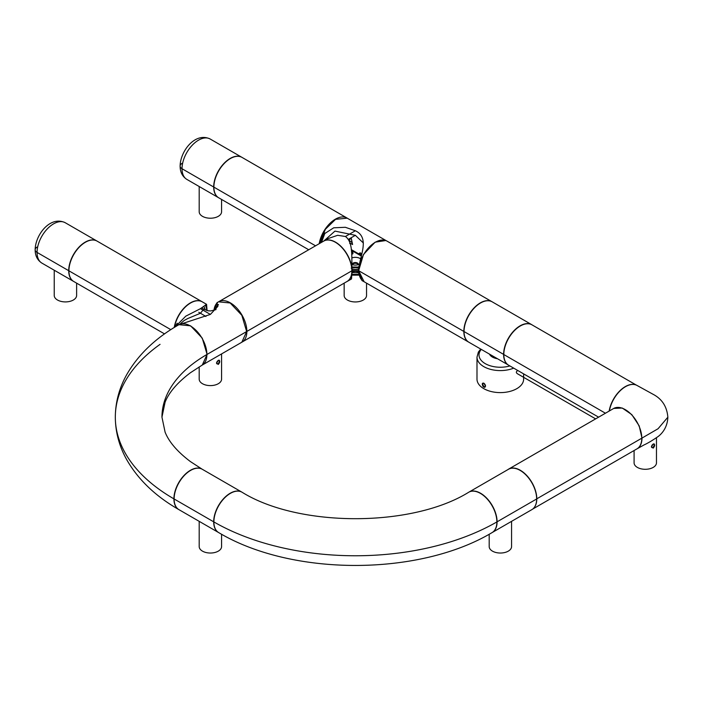 <?xml version="1.0" encoding="UTF-8"?>
<svg xmlns="http://www.w3.org/2000/svg" width="703" height="703" viewBox="0 0 703 703"><rect width="100%" height="100%" fill="white"/><g stroke="black" fill="none" stroke-linecap="round" stroke-linejoin="round"><path stroke-width="1.05" d="M492.153 532.549A23.322 13.462 -120 0 0 492.249 532.496A23.322 13.462 -120 0 0 497.083 521.819L536.653 498.972L497.083 521.819A23.322 13.462 60 0 0 486.907 498.357A23.322 13.462 60 0 0 468.936 492.109L508.506 469.261A23.322 13.462 60 0 1 526.477 475.509A23.322 13.462 60 0 1 536.653 498.972A23.322 13.462 -120 0 1 531.828 509.649L492.249 532.496M653.192 448.119C654.739 446.317 655.038 444.902 654.071 443.857L653.192 444.041L651.426 446.915L653.192 448.119M656.47 437.776L656.47 462.838A11.195 6.459 180 0 1 653.192 467.407A11.195 6.459 180 0 1 640.995 468.804A11.195 6.459 180 0 1 634.088 462.838L634.088 450.535M651.514 446.282L652.314 444.797M651.435 446.765A1.916 1.107 120 0 0 651.822 447.503A1.916 1.107 120 0 0 652.779 447.407A1.916 1.107 120 0 0 654.027 445.72A1.916 1.107 120 0 0 653.737 444.191A1.916 1.107 120 0 0 652.973 444.191M533.955 507.856A23.322 13.462 -120 0 0 536.784 498.822L641.786 438.197A23.322 13.462 -120 0 0 631.602 414.735A23.322 13.462 -120 0 0 613.64 408.487L508.638 469.103A23.322 13.462 -120 0 0 507.794 469.666M532.672 509.086L636.953 448.874A23.322 13.462 -120 0 0 641.786 438.197L536.784 498.822A23.322 13.462 -120 0 0 526.609 475.351A23.322 13.462 -120 0 0 508.638 469.103M492.056 532.61A23.322 13.462 -120 0 0 496.88 521.934A200.162 115.564 180 0 1 213.879 521.934A200.162 115.564 0 0 0 496.88 521.934A23.322 13.462 60 0 0 486.704 498.471A23.322 13.462 60 0 0 468.743 492.223C412.046 527.514 298.713 527.514 242.025 492.214A23.322 13.462 120 0 0 224.055 498.471A23.322 13.462 120 0 0 213.879 521.934A23.322 13.462 -60 0 0 218.712 532.61C291.965 576.39 418.795 576.39 492.056 532.61M637.05 448.822A23.322 13.462 -120 0 0 637.155 448.76A23.322 13.462 -120 0 0 641.98 438.083L658.061 428.742L667.85 417.204M511.573 521.336L511.573 546.574A11.195 6.459 180 0 1 500.378 553.033A11.195 6.459 180 0 1 489.191 546.574L489.191 534.227M609.387 410.939A23.322 13.462 -60 0 1 620.863 390.121A23.322 13.462 -60 0 1 637.155 385.525L652.902 394.19C662.006 398.909 666.989 406.589 667.85 417.222L658.052 428.751L641.98 438.083L639.203 425.904L631.804 414.621L622.278 408.039L613.737 408.434M175.012 327.009L185.812 316.139L200.452 308.679L210.39 314.417L178.843 324.733M179.977 324.083L184.168 320.471L187.78 318.538L200.452 313.248L205.909 316.473M213.774 310.41L216.972 302.721L218.51 301.833L230.171 302.984L241.832 315.296L246.656 331.544L241.832 342.22L202.262 365.068L207.086 354.391L246.656 331.544L207.086 354.391L202.262 338.143L190.601 325.832L178.94 324.681M216.972 302.721L217.904 306.315L210.39 314.417M207.077 310.594L206.568 304.32L200.452 308.679M217.491 302.536L213.791 310.41M174.485 327.334A23.322 13.462 -60 0 1 185.935 306.455A23.322 13.462 -60 0 1 202.262 301.833L206.568 304.32M205.373 305.04A23.322 13.462 -60 0 1 206.998 310.577M201.656 307.949L203.765 309.162L200.452 313.248L198.782 312.281M164.537 333.907L73.745 281.49A23.322 13.462 -60 0 1 68.92 270.813L170.811 329.645L68.92 270.813A23.322 13.462 -60 0 1 79.096 247.342A23.322 13.462 -60 0 1 97.067 241.103L202.06 301.719A23.322 13.462 -60 0 1 202.156 301.78M174.239 327.484A23.322 13.462 -60 0 1 185.636 306.438A23.322 13.462 -60 0 1 202.06 301.719M205.285 305.12A23.322 13.462 -60 0 1 206.805 310.524M366.544 283.142L366.544 295.488A11.195 6.459 180 0 1 355.349 301.947A11.195 6.459 180 0 1 344.154 295.488L344.154 283.142M497.487 358.741A11.195 6.459 180 0 1 489.481 354.119M523.63 373.873L523.63 379.145A23.322 13.462 180 0 1 500.316 392.608A23.322 13.462 180 0 1 476.994 379.145L476.994 357.124L478.392 352.036L480.729 349.066M482.899 386.193C481.871 383.794 482.179 382.801 483.84 383.205L485.527 386.07C485.158 387.678 484.279 387.722 482.899 386.193M484.604 383.856L485.404 385.27M484.015 383.311A1.916 1.107 -120 0 0 483.225 383.302A1.916 1.107 -120 0 0 483.409 385.798A1.916 1.107 -120 0 0 484.182 386.518A1.916 1.107 -120 0 0 485.132 386.615A1.916 1.107 -120 0 0 485.527 385.885M218.299 364.426C219.846 362.625 220.144 361.201 219.178 360.164L218.299 360.349L216.533 363.223L218.299 364.426M221.577 353.917L221.577 379.145A11.195 6.459 180 0 1 218.299 383.715A11.195 6.459 180 0 1 206.102 385.112A11.195 6.459 180 0 1 199.195 379.145L199.195 366.887M216.621 362.581L217.42 361.105M216.542 363.064A1.916 1.107 120 0 0 216.928 363.803A1.916 1.107 120 0 0 217.886 363.715A1.916 1.107 120 0 0 219.134 362.027A1.916 1.107 120 0 0 218.844 360.498A1.916 1.107 120 0 0 218.079 360.498M221.577 534.227L221.577 546.574A11.195 6.459 180 0 1 210.39 553.033A11.195 6.459 180 0 1 199.195 546.574L199.195 521.336M182.024 163.395A6.529 3.77 0 0 0 180.117 166.057A6.529 3.77 0 0 0 182.024 168.729A6.529 3.77 180 0 1 180.117 166.057C180.284 151.198 195.135 131.769 210.171 139.009A23.322 13.462 120 0 0 192.209 145.257A23.322 13.462 120 0 0 182.024 168.729L213.686 187.007A23.322 13.462 120 0 0 218.51 197.675A23.322 13.462 120 0 0 218.615 197.736M241.929 157.349A23.322 13.462 120 0 0 241.832 157.287A23.322 13.462 120 0 0 223.862 163.535A23.322 13.462 120 0 0 213.686 187.007L182.024 168.729A23.322 13.462 120 0 0 186.857 179.397C182.367 176.506 180.117 172.059 180.117 166.057M178.843 509.587A23.322 13.462 -60 0 1 178.738 509.534A23.322 13.462 -60 0 1 173.913 498.858L173.913 498.858A200.162 115.564 180 0 1 115.318 417.16A200.162 115.564 180 0 1 160.064 344.338M115.318 417.16C115.415 402.415 119.141 388.372 126.496 375.033C137.885 354.962 155.301 338.222 178.738 324.795A23.322 13.462 -120 0 1 196.708 331.043A23.322 13.462 -120 0 1 206.893 354.505A23.322 13.462 60 0 1 202.06 365.182L190.381 372.766C177.393 382.599 168.966 392.406 165.091 402.195L161.954 417.16A153.526 88.64 180 0 1 206.893 354.505A153.526 88.64 0 0 0 161.954 417.16L165.091 432.125C168.966 441.923 177.393 451.73 190.381 461.555L202.06 469.147A23.322 13.462 120 0 0 184.089 475.395A23.322 13.462 120 0 0 173.913 498.858A200.162 115.564 0 0 1 115.318 417.16C115.415 431.914 119.141 445.957 126.496 459.287C137.885 479.358 155.301 496.107 178.738 509.534M241.929 342.159A23.322 13.462 -120 0 0 242.025 342.106L347.027 281.49A23.322 13.462 -120 0 0 351.851 270.813L246.858 331.429A23.322 13.462 -120 0 0 236.683 307.967A23.322 13.462 -120 0 0 218.712 301.719A23.322 13.462 -120 0 0 218.615 301.78M217.552 302.536A23.322 13.462 -120 0 0 213.984 310.348M242.025 342.106A23.322 13.462 -120 0 0 246.858 331.429L351.851 270.813A23.322 13.462 -120 0 0 341.676 247.342A23.322 13.462 -120 0 0 323.705 241.103L218.712 301.719M221.577 199.45L221.577 211.752A11.195 6.459 180 0 1 210.39 218.22A11.195 6.459 180 0 1 199.195 211.752L199.195 186.523M532.364 325.067A23.322 13.462 120 0 0 531.758 324.681L492.188 301.833A23.322 13.462 120 0 0 474.217 308.081A23.322 13.462 120 0 0 464.042 331.544L503.612 354.391A23.322 13.462 120 0 0 507.68 364.567M531.758 324.681A23.322 13.462 120 0 0 513.788 330.928A23.322 13.462 120 0 0 503.612 354.391L464.042 331.544A23.322 13.462 120 0 0 468.866 342.22L508.032 364.831M308.714 249.758L218.712 197.789A23.322 13.462 -60 0 1 213.879 187.121L315.542 245.813L213.879 187.121A23.322 13.462 -60 0 1 224.064 163.65A23.322 13.462 -60 0 1 242.025 157.402L347.027 218.027A23.322 13.462 -60 0 1 347.625 218.413M218.615 532.549A23.322 13.462 -60 0 1 218.51 532.496A23.322 13.462 -60 0 1 213.686 521.819L174.116 498.972L213.686 521.819A23.322 13.462 120 0 1 223.862 498.357A23.322 13.462 120 0 1 241.832 492.109A23.322 13.462 120 0 1 241.929 492.162M241.832 492.109L202.262 469.261A23.322 13.462 120 0 0 184.291 475.509A23.322 13.462 120 0 0 174.116 498.972A23.322 13.462 -60 0 0 178.94 509.649L218.51 532.496M598.613 417.16L508.638 365.217A23.322 13.462 -60 0 1 503.814 354.54L605.441 413.223L503.814 354.54A23.322 13.462 -60 0 1 513.99 331.078A23.322 13.462 -60 0 1 531.96 324.83L636.514 385.2M609.158 411.079A23.322 13.462 -60 0 1 635.951 384.963M468.769 342.159A23.322 13.462 -60 0 1 468.673 342.106L363.671 281.49A23.322 13.462 -60 0 1 358.846 270.813L463.839 331.429A23.322 13.462 -60 0 1 474.024 307.967A23.322 13.462 -60 0 1 491.986 301.719A23.322 13.462 -60 0 1 492.091 301.78M468.673 342.106A23.322 13.462 -60 0 1 463.839 331.429L358.846 270.813A23.322 13.462 -60 0 1 369.022 247.342A23.322 13.462 -60 0 1 386.993 241.103L491.986 301.719M352.054 271.217A0.984 0.571 0 0 0 352.379 271.156L358.319 271.156A0.984 0.571 0 0 0 358.653 271.217M352.054 269.416L358.302 269.354A1.028 0.589 0 0 0 358.679 269.416M385.789 240.531L375.138 242.175L363.477 254.486L358.644 270.734L352.054 270.734C351.289 259.785 353.855 242.473 345.419 236.489L355.358 230.751C370.947 238.08 358.706 257.948 358.644 270.734L362.001 280.559M363.389 243.018L355.358 235.32L334.971 231.094L323.679 241.155M319.549 243.502L324.109 233.958L333.705 227.807L345.34 227.289L355.358 230.751M324.347 240.769L328.213 238.537L337.625 235.303L345.419 236.489M386.36 240.769L347.22 218.176L335.568 219.327L325.419 229.222L319.47 243.546M364.11 281.736L358.644 270.734L352.054 270.734A23.322 13.462 -120 0 0 342.502 247.948A23.322 13.462 -120 0 0 324.909 240.531M352.054 270.734L351.526 278.924L347.22 281.411A23.322 13.462 -120 0 0 352.054 270.734M361.588 254.978L359.013 253.484L360.156 252.825L361.887 253.818M352.036 273.274A5.782 3.339 0 0 0 352.344 272.536L352.801 272.14L352.045 272.316M352.801 272.14L352.484 271.701L355.349 271.34L358.24 271.709A1.16 0.668 0 0 0 358.671 271.78M359.136 267.096L352.027 266.991M358.345 271.736L357.924 272.21L358.706 272.413M351.175 237.807L352.581 244.539L350.525 243.352L350.287 243.897M349.655 243.405L350.525 243.352M352.581 244.539L351.069 237.869M352.396 243.906A5.782 3.339 0 0 0 349.25 240.971M357.924 272.21L358.372 272.597A5.782 3.339 0 0 0 358.802 273.476M359.013 253.484L358.978 254.539L361.342 255.901M351.597 252.922L352.862 252.192L351.491 251.516M351.685 254.424L352.906 253.713L352.862 252.192M358.952 266.551L358.302 266.929M358.934 274.381L352.018 274.363M352.001 275.172L359.084 275.137M358.679 269.521A1.213 0.703 180 0 1 358.222 269.451L352.054 269.53M351.21 268.133L355.349 267.579L359.488 268.133M358.231 264.723A2.988 1.722 0 0 0 358.337 264.266A2.988 1.722 0 0 0 355.349 262.544A2.988 1.722 0 0 0 352.361 264.266A2.988 1.722 0 0 0 352.475 264.723M351.834 257.913A6.714 3.875 180 0 1 360.577 258.783M359.303 264.354A6.714 3.875 180 0 1 351.992 264.574M352.44 264.644A2.988 1.722 180 0 1 355.349 263.3A2.988 1.722 180 0 1 358.258 264.644M350.34 238.282L349.294 240.988M346.588 281.736A23.322 13.462 -120 0 0 347.22 281.411M76.618 283.142L76.618 295.445A11.195 6.459 180 0 1 65.423 301.912A11.195 6.459 180 0 1 54.228 295.445L54.228 270.216M96.961 241.041A23.322 13.462 120 0 0 96.865 240.988A23.322 13.462 120 0 0 78.894 247.228A23.322 13.462 120 0 0 68.718 270.699L37.066 252.421A6.529 3.77 180 0 1 35.15 249.758A6.529 3.77 0 0 0 37.066 252.421L68.718 270.699A23.322 13.462 120 0 0 73.551 281.376A23.322 13.462 120 0 0 73.648 281.428M37.066 247.087A6.529 3.77 0 0 0 35.15 249.758C35.317 234.89 50.177 215.47 65.212 222.71A23.322 13.462 120 0 0 47.242 228.958A23.322 13.462 120 0 0 37.066 252.421A23.322 13.462 120 0 0 41.89 263.098C37.4 260.198 35.159 255.751 35.15 249.758M319.215 243.686A23.322 13.462 -60 0 1 330.638 222.71A23.322 13.462 -60 0 1 347.027 218.027M595.626 418.883L517.461 373.759C516.002 372.739 516.002 371.729 517.461 370.709M202.227 307.562A19.587 11.31 -60 0 1 202.64 308.52M205.065 309.865A20.985 12.118 120 0 0 203.729 306.455M176.752 323.855A20.985 12.118 120 0 0 176.181 326.297M218.343 304.847A20.985 12.118 -120 0 0 215.733 309.733M202.016 307.703A19.587 11.31 -60 0 1 202.262 308.301M175.732 326.57A21.266 12.276 -60 0 1 176.084 324.874M203.844 306.367A21.266 12.276 -60 0 1 205.127 309.891M509.877 365.938A21.318 12.303 180 0 1 485.228 363.627A21.318 12.303 180 0 1 481.291 349.391M513.708 368.144A23.322 13.462 180 0 1 489.56 369.075A23.322 13.462 180 0 1 476.994 357.124M218.405 304.487A21.266 12.276 -120 0 0 215.672 309.759M358.319 271.156L358.319 270.55M352.379 271.156L352.379 270.55M324.276 233.756A20.985 12.118 120 0 0 321.157 242.57M348.38 239.38L355.358 235.32M351.307 249.618L358.996 254.055M361.307 256.041L351.377 250.303M320.7 242.834A21.266 12.276 -60 0 1 323.09 235.277M667.85 417.064C667.49 428.32 660.987 434.454 658.008 436.607C652.34 440.5 647.683 443.277 644.018 444.937L637.155 448.76M614.659 407.96L613.833 408.373M177.244 323.195L176.55 326.078M203.765 309.162L208.193 310.823L210.768 310.919L215.979 309.619M176.102 326.35L176.594 324.092M218.51 197.675L186.857 179.397M241.832 157.287L210.171 139.009M321.526 242.359L324.988 232.983M352.335 272.579L358.407 272.746M361.94 280.523L363.477 281.411M352.405 243.625L352.379 244.196M96.865 240.988L65.212 222.71M73.551 281.376L41.89 263.098M321.069 242.623L323.855 234.266"/></g></svg>
